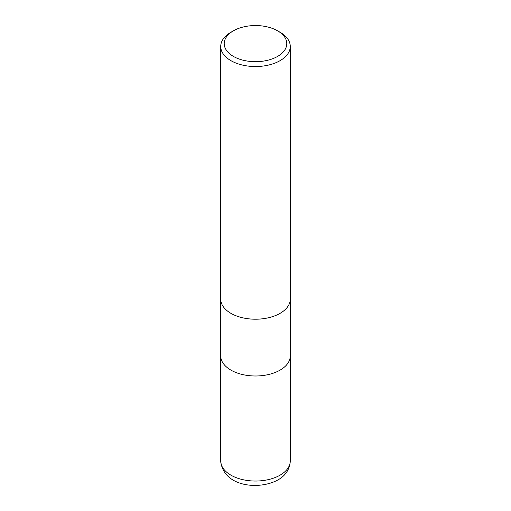 <?xml version="1.0" encoding="UTF-8"?>
<svg xmlns="http://www.w3.org/2000/svg" width="511" height="511" viewBox="0 0 511 511"><rect width="100%" height="100%" fill="white"/><g stroke="black" fill="none" stroke-linecap="round" stroke-linejoin="round"><path stroke-width="0.77" d="M220.726 299.139A34.774 20.076 180 0 0 242.195 317.682A34.774 20.076 180 0 0 280.085 313.332A34.774 20.076 180 0 0 290.274 299.139A34.774 20.076 180 0 1 280.085 313.332A34.774 20.076 180 0 1 242.195 317.682A34.774 20.076 180 0 1 220.726 299.139L220.726 46.456A34.774 20.076 180 0 1 230.915 32.263L233.374 30.839A31.292 18.07 180 0 1 233.374 30.839A31.292 18.07 180 0 1 277.626 30.845A31.292 18.07 180 0 1 277.626 56.395A31.292 18.07 180 0 1 233.374 56.395A31.292 18.07 180 0 1 233.374 30.845L230.915 32.263M220.726 355.918A34.774 20.076 180 0 0 242.195 374.467A34.774 20.076 180 0 0 280.085 370.117A34.774 20.076 180 0 0 290.274 355.918A34.774 20.076 180 0 1 280.085 370.117A34.774 20.076 180 0 1 242.195 374.467A34.774 20.076 180 0 1 220.726 355.918L220.726 299.203M277.626 30.845L280.085 32.263A34.774 20.076 180 0 1 290.274 46.456A34.774 20.076 180 0 1 280.085 60.649A34.774 20.076 180 0 1 242.195 65.006A34.774 20.076 180 0 1 220.726 46.456M290.274 355.982L290.274 460.967A34.774 20.076 180 0 1 280.085 475.16A34.774 20.076 180 0 1 242.195 479.516A34.774 20.076 180 0 1 220.726 460.967L220.726 355.982M290.274 299.139L290.274 46.456M290.274 355.918L290.274 299.203M290.274 460.967C289.711 469.322 285.598 475.645 277.927 479.938C258.713 490.503 223.09 486.632 220.726 460.967"/></g></svg>
